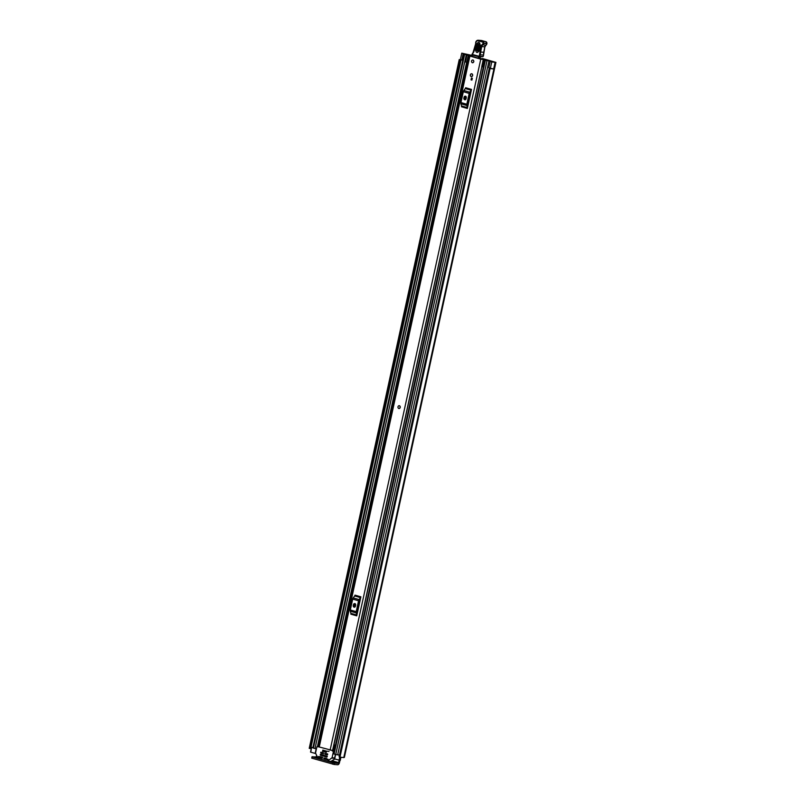 <?xml version="1.0" encoding="UTF-8"?>
<svg xmlns="http://www.w3.org/2000/svg" width="805" height="805" viewBox="0 0 805 805"><rect width="100%" height="100%" fill="white"/><g stroke="black" fill="none" stroke-linecap="round" stroke-linejoin="round"><path stroke-width="1.21" d="M462.774 60.305L460.369 59.57L461.758 53.18L472.243 55.475M482.658 58.644A1.097 0.896 94.5 0 1 482.96 58.664L495.91 62.377L492.247 62.015L490.225 61.311L494.19 61.935L485.878 59.912M330.996 761.359L337.999 763.361L334.447 763.09L334.145 764.468L337.698 764.75A2.244 1.268 106 0 0 339.448 762.667L339.931 760.453M482.96 58.664L485.948 59.58M461.758 53.18L472.203 55.636L466.97 54.891M482.145 58.604A1.097 0.896 -85.5 0 0 481.159 59.107M317.019 756.408L316.596 755.533M339.136 760.312L338.643 762.607L332.294 760.785M490.225 61.311L488.826 67.701L490.859 68.415L493.666 68.958L495.065 62.559M311.324 748.499L310.75 748.449M461.084 59.882L310.7 748.67L309.231 748.338L459.363 59.761L460.43 60.043L310.297 748.63M339.116 756.881L489.249 68.304L490.104 68.566L339.972 757.153L339.116 756.881L489.249 68.304L492.268 68.747M460.369 59.6L459.222 59.62L309.231 748.338M490.104 68.566L493.032 68.888M339.972 757.153L343.775 757.575L495.327 62.498M495.105 62.579L493.696 69.079M343.795 757.475L344.359 757.455L495.91 62.377M310.428 748.65L460.43 60.043M316.435 756.237L315.801 757.002L317.552 757.505M337.999 763.361L338.643 762.607M334.145 764.468L311.746 758.129L312.048 756.74L315.801 757.002M312.048 756.74L312.199 758.31M332.656 764.176L332.958 762.788L312.501 756.931M332.958 762.788L334.447 763.09M399.018 408.538A1.429 1.167 -85.5 0 0 399.24 405.69A1.429 1.167 94.5 0 1 398.797 408.497A1.429 1.167 94.5 0 1 399.21 405.69M470.372 74.855A1.429 1.167 -85.5 0 0 472.636 75.509A1.429 1.167 -85.5 0 0 470.372 74.855M471.539 61.039A1.429 1.167 -85.5 0 0 473.793 61.693A1.429 1.167 -85.5 0 0 471.539 61.039M472.092 56.109L469.899 56.048L480.776 59.168L485.546 59.731L482.004 59.288M469.204 55.756L318.528 746.788L334.226 750.954M471.519 89.425A1.318 0.735 -74 0 1 471.167 90.23L465.29 88.55A1.318 0.735 106 0 0 465.642 87.735L471.519 89.425L467.373 108.444L461.496 106.763A1.318 0.735 106 0 0 461.496 105.918L467.373 107.608A1.318 0.735 -74 0 1 467.373 108.444M360.892 596.827A1.318 0.735 -74 0 1 360.539 597.632L354.663 595.952A1.318 0.735 106 0 0 355.015 595.147L360.892 596.827L356.746 615.845L350.869 614.165A1.318 0.735 106 0 0 350.869 613.33L356.746 615.01A1.318 0.735 -74 0 1 356.746 615.845M472.314 78.246L471.911 80.108L471.036 79.866L471.448 77.994L472.314 78.246M472.042 56.3L482.014 59.298M489.299 60.687L483.221 59.691L481.843 66.614L483.332 59.801L484.197 60.083L482.708 66.906L481.843 66.614L332.525 750.663M333.974 744.937L335.494 745.108M470.945 92.042L470.009 93.461L467.645 104.308L467.947 105.817M463.871 98.2A1.369 1.127 -85.5 0 0 466.045 98.824L466.276 97.757A1.369 1.127 -85.5 0 0 464.103 97.133L463.871 98.2L464.686 98.26A1.369 1.127 -85.5 0 0 465.27 99.82M464.968 99.558L465.703 96.208A1.369 1.127 -85.5 0 0 464.918 97.194L464.686 98.26M471.167 90.23L469.728 92.183A1.972 1.107 106 0 0 469.194 93.39L466.83 104.248A1.972 1.107 106 0 0 466.83 105.495L460.953 103.815L461.496 105.918M460.953 103.815A1.972 1.107 -74 0 1 460.953 102.567L466.83 104.248M469.194 93.39L463.318 91.71L460.953 102.567M463.318 91.71A1.972 1.107 -74 0 1 463.851 90.502L469.728 92.183M465.29 88.55L463.851 90.502M466.83 105.495L467.373 107.608M360.318 599.443L359.372 600.862L357.007 611.709L357.309 613.229M353.244 605.602A1.369 1.127 -85.5 0 0 355.418 606.225L355.649 605.159A1.369 1.127 -85.5 0 0 353.476 604.535L353.244 605.602L354.049 605.662A1.369 1.127 -85.5 0 0 354.633 607.222M354.331 606.97L355.065 603.609A1.369 1.127 -85.5 0 0 354.281 604.605L354.049 605.662M360.539 597.632L359.1 599.584A1.972 1.107 106 0 0 358.567 600.802L356.202 611.649A1.972 1.107 106 0 0 356.192 612.907L350.316 611.216L350.869 613.33M350.316 611.216A1.972 1.107 -74 0 1 350.326 609.969L356.202 611.649M358.567 600.802L352.691 599.111L350.326 609.969M352.691 599.111A1.972 1.107 -74 0 1 353.224 597.904L359.1 599.584M354.663 595.952L353.224 597.904M356.192 612.907L356.746 615.01M333.683 745.329L335.383 745.621M333.723 745.138L335.413 745.49M471.931 79.987L471.036 79.866M471.66 79.906L472.042 78.166M478.663 58.393A1.097 0.896 -85.5 0 0 478.663 58.342L480.374 58.483L480.303 56.934M478.663 58.342L478.371 57.437L480.092 57.578M472.102 54.378L472.002 56.481M478.371 57.437L478.643 56.642M478.764 50.695L478.22 51.601L476.469 50.111L477.566 44.205L479.498 43.379L479.871 44.758L479.086 50.785L480.193 44.879C479.528 41.82 478.361 41.548 476.671 44.044L475.564 49.95C476.218 52.999 477.395 53.281 479.086 50.785M479.619 43.52L478.22 44.295L477.113 50.202L478.271 51.51M472.837 53.009A5.474 4.498 -85.5 0 0 472.143 54.257L472.223 54.458A4.931 4.045 94.5 0 1 472.958 53.211A6.027 4.951 -85.5 0 0 473.974 51.369A31.757 26.082 -85.5 0 0 475.886 43.561L475.876 43.088A2.194 1.801 94.5 0 1 478.12 40.824L482.406 42.001A0.986 0.805 94.5 0 1 483.02 43.148L482.98 43.349A1.811 1.489 94.5 0 1 482.155 44.607A2.737 2.254 -85.5 0 0 480.907 46.529L479.287 56.3L472.223 54.458L479.438 56.843M478.12 40.824L481.31 40.492A2.737 2.254 94.5 0 1 481.662 40.552L485.938 41.729L478.542 40.31A2.737 2.254 -85.5 0 0 475.735 43.098L475.745 43.571A31.204 25.629 94.5 0 1 473.873 51.188L473.974 51.369M485.938 41.729L486.14 42.293L485.938 41.729A1.53 1.258 94.5 0 1 486.884 43.52L486.844 43.722A2.355 1.932 94.5 0 1 485.767 45.372A2.194 1.801 -85.5 0 0 484.771 46.901L483.775 52.275L480.655 52.033L481.662 46.66A2.194 1.801 94.5 0 1 482.658 45.12A2.355 1.932 -85.5 0 0 483.735 43.47L483.765 43.279A1.53 1.258 -85.5 0 0 482.829 41.488L482.406 42.001M483.634 52.214L483.453 55.072L480.344 54.831L480.655 52.033L479.901 51.923M483.392 55.032L483.231 56.29A2.737 1.55 -76.5 0 1 482.95 56.662L479.287 56.3L479.468 56.853A0.543 0.543 0 0 0 479.478 56.863L480.344 54.831L479.589 54.72M482.95 56.662L479.559 56.873A0.543 0.543 0 0 1 479.478 56.863L472.404 55.022A0.543 0.543 0 0 1 472.032 54.277L472.958 53.211M479.116 44.466L479.73 44.607L478.623 50.514L478.019 50.373L479.116 44.466L476.671 44.044M472.968 59.983A1.429 1.167 94.5 0 1 472.364 62.75A1.429 1.167 94.5 0 1 472.968 59.983M471.8 73.798A1.429 1.167 94.5 0 1 471.197 76.566A1.429 1.167 94.5 0 1 471.8 73.798M470.13 55.223L464.616 54.438L471.348 55.585M487.961 60.375L485.355 60.375L489.158 60.868M322.735 755.332L327.222 756.65L320.37 755.201L322.664 755.16M316.425 748.902L312.853 747.915L464.103 54.227M339.519 755.04L337.708 754.748M337.687 754.859L488.937 61.17L337.687 754.859L335.735 754.537L333.592 753.852L484.841 60.164M467.735 62.488L465.511 61.985L466.92 55.092L471.358 55.565M467.001 55.163L472.153 55.857M484.449 59.993L487.679 60.506M315.63 753.55L310.539 752.091L311.666 747.342M340.928 757.334L340.253 760.423L334.628 758.934M489.309 60.637L486.019 60.425L489.199 60.677M470.13 55.213L466.94 54.961M482.708 66.906L484.68 60.184M465.511 61.985L466.92 55.092M468.279 55.485L466.789 62.307M339.458 755.311L337.698 754.808M310.539 752.091L311.585 747.302L312.944 747.473M311.585 747.302L310.76 752.182M312.904 747.704L311.807 747.392M323.016 750.119L322.533 751.276L326.236 752.333L326.488 751.166L329.014 751.367M322.795 750.109L326.488 751.166M325.3 758.028L323.821 758.451L326.347 758.33M326.277 758.642L323.982 758.783L327.394 759.759L328.078 759.306L323.942 757.918M331.942 750.592L333.411 751.578L332.073 757.757L327.424 761.188L317.935 758.3L315.53 753.017L316.868 746.839L318.539 746.758M321.567 757.414L318.861 757.314L322.272 758.29L322.473 757.223L318.408 756.539L318.73 757.193L321.557 756.962M326.287 753.5L324.807 753.923L327.333 753.802M327.273 754.124L324.968 754.255L327.363 754.939L327.756 754.205L324.928 753.389M322.151 752.313L320.672 752.745L323.127 753.027M323.137 752.937L320.833 753.067L323.268 753.762L323.62 753.017L320.793 752.212M321.688 754.446L320.209 754.869M320.37 755.201L326.931 757.082L327.293 756.338L320.33 754.335M327.575 761.198L330.976 761.369L334.709 759.045M330.412 761.419L327.766 761.117M326.438 758.974L327.947 759.407M321.587 757.535L322.564 757.867M326.649 751.176L323.006 750.169M490.386 68.264L491.775 61.864M460.802 60.103L310.67 748.65M343.816 757.475L495.367 62.398M343.956 757.485L495.508 62.408M461.778 60.063L463.177 53.673M319.223 747.07L469.899 56.048M330.11 750.19L480.776 59.168M464.103 97.133L464.918 97.194M353.476 604.535L354.281 604.605M334.991 745.531L333.834 750.864M333.793 745.329L332.636 750.663M473.843 51.289A5.474 4.498 94.5 0 1 472.958 52.868L475.876 43.088M475.735 43.138L475.634 43.128C475.755 41.317 476.61 40.361 478.2 40.25L481.31 40.492M486.753 43.44L483.02 43.148M482.155 44.607L485.767 45.372L486.945 43.712L482.98 43.349M484.64 46.821L480.907 46.529M483.423 55.797L484.872 46.901L485.928 45.261M485.968 41.729L486.854 43.671M485.968 41.739L481.722 40.572M475.564 49.95L476.469 50.111M477.113 50.202L478.019 50.373M354.512 607.131L355.247 603.74M354.965 607.02L355.569 604.213M465.139 99.729L465.884 96.338M465.592 99.619L466.206 96.811M323.308 755.533L323.439 754.949M313.366 748.127L464.616 54.438M317.462 746.426L466.638 62.267L317.492 746.436M314.997 748.6L466.246 54.901M335.735 754.537L486.985 60.848M334.105 754.074L485.355 60.375M481.752 66.543L483.242 59.721M468.822 55.595L467.343 62.418M339.962 760.453L340.646 757.284M340.495 757.253L339.801 760.443M335.635 754.506L334.649 759.024M339.056 760.292L339.75 757.103M315.168 753.45L316.164 748.861M334.639 757.958L332.073 757.757M331.861 758.089L334.568 758.3M320.722 756.72L318.408 756.539M334.206 751.015L333.099 750.924M333.411 751.578L334.075 751.629M482.809 58.644L482.004 58.574M333.954 745.038L481.873 66.624M478.502 51.389L479.85 44.768L479.498 43.379M334.427 758.934L335.403 754.446M327.504 761.198L330.533 761.439"/></g></svg>
